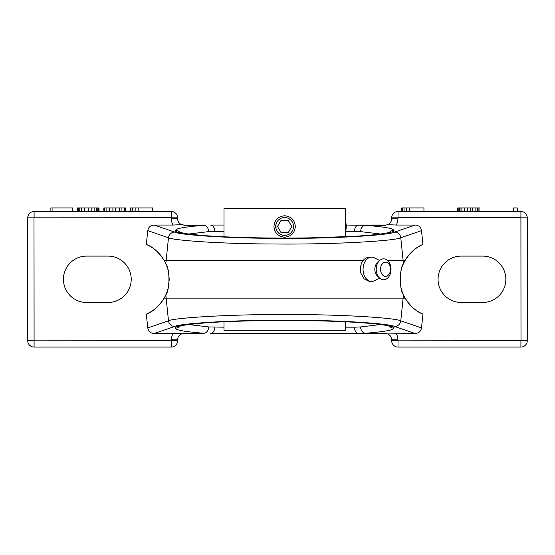 <?xml version="1.0" encoding="UTF-8"?>
<svg xmlns="http://www.w3.org/2000/svg" width="555" height="555" viewBox="0 0 555 555"><rect width="100%" height="100%" fill="white"/><g stroke="black" fill="none" stroke-linecap="round" stroke-linejoin="round"><path stroke-width="0.83" d="M86.622 256.091L108.024 256.091A23.192 23.192 0 0 1 131.216 279.283A23.192 23.192 0 0 1 108.024 302.475L86.622 302.475A23.192 23.192 0 0 1 63.43 279.283A23.192 23.192 0 0 1 86.622 256.091M173.063 333.513L154.13 333.513C150.537 333.291 148.421 331.425 147.783 327.908L168.491 320.825C172.591 317.911 232.51 313.964 293.644 314.574C348.665 314.609 396.735 318.279 400.779 320.825L421.488 327.908C420.85 331.425 418.734 333.291 415.14 333.513L387.64 333.95L385.33 333.271L365.273 333.271C392.51 331.016 392.926 329.344 393.856 328.123C395.306 326.826 388.146 325.306 372.384 323.572C350.08 321.574 320.825 320.54 284.611 320.485C255.023 320.512 229.458 321.241 207.924 322.684C184.177 324.661 173.34 326.479 175.415 328.123C176.337 329.344 176.768 331.023 203.997 333.271L183.941 333.513A6.341 6.341 0 0 0 182.2 333.756L173.063 333.513A12.598 12.598 0 0 0 171.349 339.861L177.6 339.861A6.341 6.341 0 0 1 181.631 333.95A6.341 6.341 0 0 0 177.6 339.861L177.6 340.728A6.341 6.341 0 0 1 171.259 347.076A6.341 6.341 0 0 0 177.6 340.728L171.349 340.728L171.349 339.861M164.745 297.085A37.962 37.962 0 0 1 146.298 314.123L147.783 327.908M164.786 297.015A37.962 37.962 0 0 0 165.203 296.203M165.307 295.988A37.962 37.962 0 0 0 166.382 293.588M166.528 293.227A37.962 37.962 0 0 0 166.965 292.069M167.554 290.279A37.962 37.962 0 0 0 168.103 288.253M168.907 283.827A37.962 37.962 0 0 0 168.963 283.321M169.157 280.559A37.962 37.962 0 0 0 169.15 277.736M168.477 272.026A37.962 37.962 0 0 0 167.881 269.432M167.18 267.128A37.962 37.962 0 0 0 166.701 265.796M166.479 265.221A37.962 37.962 0 0 0 165.307 262.577M165.196 262.355A37.962 37.962 0 0 0 146.298 244.45L147.783 230.658C148.421 227.141 150.537 225.275 154.13 225.052L173.063 225.052A12.598 12.598 0 0 1 171.349 218.712L171.259 217.747L34.001 217.838L34.091 340.819L171.349 340.728M396.208 333.513A12.598 12.598 0 0 1 397.921 339.861L398.018 340.819L520.999 340.728L520.909 217.747L398.018 217.747L397.921 218.712A12.598 12.598 0 0 1 396.208 225.052L415.14 225.052C418.734 225.275 420.85 227.141 421.488 230.658L422.972 244.45A37.962 37.962 0 0 0 404.075 262.349M403.964 262.577A37.962 37.962 0 0 0 402.888 264.985M402.715 265.415A37.962 37.962 0 0 0 402.306 266.511M401.716 268.308A37.962 37.962 0 0 0 401.161 270.347M400.356 274.829A37.962 37.962 0 0 0 400.301 275.287M400.113 278.041A37.962 37.962 0 0 0 400.127 280.858M400.793 286.546A37.962 37.962 0 0 0 401.39 289.134M402.091 291.437A37.962 37.962 0 0 0 402.548 292.714M402.791 293.345A37.962 37.962 0 0 0 403.964 295.988M404.075 296.21A37.962 37.962 0 0 0 404.484 297.015M404.526 297.085A37.962 37.962 0 0 0 422.972 314.123L421.488 327.908M482.649 256.091A23.192 23.192 0 0 1 505.841 279.283A23.192 23.192 0 0 1 482.649 302.475L461.247 302.475A23.192 23.192 0 0 1 438.055 279.283A23.192 23.192 0 0 1 461.247 256.091L482.649 256.091M346.202 225.052L365.273 225.295C392.524 227.55 392.933 229.229 393.856 230.45C395.313 231.733 388.202 233.246 372.523 234.98C350.267 236.985 321.019 238.019 284.771 238.088C255.161 238.06 229.569 237.332 207.993 235.889C184.204 233.912 173.347 232.094 175.415 230.45C176.358 229.222 176.726 227.557 203.997 225.295L183.941 225.052A6.341 6.341 0 0 1 182.2 224.81A6.341 6.341 0 0 0 183.941 225.052L181.631 224.615L173.063 225.052M385.33 225.295L385.33 225.052A6.341 6.341 0 0 0 387.071 224.81A6.341 6.341 0 0 1 385.33 225.052L358.787 225.052A6.341 4.308 90 0 0 354.478 231.393L360.59 231.622A6.341 4.676 94.4 0 1 365.273 225.295L385.33 225.295L387.64 224.615L396.208 225.052M415.14 225.052L394.612 232.08C390.734 234.994 333.971 238.941 276.064 238.331C223.942 238.289 178.453 234.619 174.658 232.08L154.13 225.052M421.488 230.658L400.779 237.741C396.659 240.662 336.712 244.602 275.585 243.999C220.564 243.957 172.522 240.28 168.491 237.741L147.783 230.658M422.972 244.45C416.569 246.691 410.617 252.019 405.101 260.434L387.543 260.434M405.101 298.132L403.117 298.132A180.34 176.421 -90 0 0 403.423 294.837L405.101 298.132C410.617 306.547 416.569 311.875 422.972 314.123M403.423 294.837C398.754 288.329 399.891 267.364 403.423 263.729L405.101 260.434M183.941 333.271L182.2 333.756A6.341 6.341 0 0 1 183.941 333.513L203.997 333.271A6.341 4.676 94.4 0 0 208.68 326.944L224.012 327.173M154.13 333.513L174.658 326.493C178.516 323.579 235.258 319.625 293.172 320.235C345.293 320.277 390.803 323.947 394.612 326.493L415.14 333.513M387.64 333.95A6.341 6.341 0 0 1 391.67 339.861L391.67 340.728A6.341 6.341 0 0 0 398.018 347.076L520.909 347.076A6.341 6.341 0 0 0 527.25 340.728L527.25 217.838A6.341 6.341 0 0 0 520.909 211.497L398.018 211.497A6.341 6.341 0 0 0 391.67 217.838L391.67 218.712A6.341 6.341 0 0 1 387.64 224.615A6.341 6.341 0 0 0 391.67 218.712L397.921 218.712M214.792 327.173A6.341 4.308 90 0 1 210.491 333.513L365.273 333.271A6.341 4.676 85.6 0 1 360.59 326.944L380.605 324.543M385.33 333.271L385.33 333.513A6.341 6.341 0 0 1 387.071 333.756A6.341 6.341 0 0 0 385.33 333.513L358.787 333.513A6.341 4.308 90 0 1 354.478 327.173L360.59 326.944M171.349 218.712L177.6 218.712A6.341 6.341 0 0 0 181.631 224.615A6.341 6.341 0 0 1 177.6 218.712L177.6 217.838A6.341 6.341 0 0 0 171.259 211.497L34.091 211.497A6.341 6.341 0 0 0 27.75 217.838L27.75 340.728A6.341 6.341 0 0 0 34.091 347.076L171.259 347.076L171.259 340.819M188.665 234.023L208.68 231.622L214.792 231.393A6.341 4.308 90 0 0 210.491 225.052L224.012 225.052M513.646 211.497L513.646 207.924L517.26 207.924L517.26 211.497M457.653 211.497L457.653 207.924L479.929 207.924L479.929 211.497M401.66 211.497L401.66 207.924L423.937 207.924L423.937 211.497M130.349 211.497L130.349 207.924L152.625 207.924L152.625 211.497M103.854 211.497L103.854 207.924L125.534 207.924L125.534 211.497M77.367 211.497L77.367 207.924L99.04 207.924L99.04 211.497M50.873 211.497L50.873 207.924L72.552 207.924L72.552 211.497M459.464 211.497L459.464 207.924M458.86 211.497L458.86 207.924M478.126 211.497L478.126 207.924M477.522 211.497L477.522 207.924M475.115 211.497L475.115 207.924M472.707 211.497L472.707 207.924M470.3 211.497L470.3 207.924M467.289 211.497L467.289 207.924M464.278 211.497L464.278 207.924M461.871 211.497L461.871 207.924M460.06 211.497L460.06 207.924M409.486 211.497L409.486 207.924M406.475 211.497L406.475 207.924M404.068 211.497L404.068 207.924M402.264 211.497L402.264 207.924M130.952 211.497L130.952 207.924M138.174 211.497L138.174 207.924M135.163 211.497L135.163 207.924M132.756 211.497L132.756 207.924M124.931 211.497L124.931 207.924M124.327 211.497L124.327 207.924M121.92 211.497L121.92 207.924M119.512 211.497L119.512 207.924M115.294 211.497L115.294 207.924M112.887 211.497L112.887 207.924M109.273 211.497L109.273 207.924M106.865 211.497L106.865 207.924M104.458 211.497L104.458 207.924M98.436 211.497L98.436 207.924M97.833 211.497L97.833 207.924M96.632 211.497L96.632 207.924M94.829 211.497L94.829 207.924M91.818 211.497L91.818 207.924M88.203 211.497L88.203 207.924M84.589 211.497L84.589 207.924M81.578 211.497L81.578 207.924M79.774 211.497L79.774 207.924M78.567 211.497L78.567 207.924M77.971 211.497L77.971 207.924M52.08 211.497L52.08 207.924M360.59 231.622L380.605 234.023M188.665 324.543L208.68 326.944M224.012 321.789L224.012 330.301L345.259 330.301L345.259 321.789M290.959 232.774L289.446 233.988M293.463 227.737L293.526 227.182M293.526 225.781L293.463 225.219M289.446 218.968L290.952 220.182M275.807 225.219L275.745 225.781M275.745 227.175L275.807 227.737M279.824 233.988L278.326 232.781M224.012 236.777L224.012 208.638L345.259 208.638L345.259 236.777M293.255 228.764L293.255 224.192M284.639 235.396L286.942 235.098M284.639 217.56L282.335 217.865M280.157 218.767L278.312 220.189M276.015 224.192L276.015 228.771M275.717 226.482A8.922 8.922 0 0 0 284.639 235.396A8.922 8.922 0 0 0 293.553 226.482A8.922 8.922 0 0 0 284.639 217.56A8.922 8.922 0 0 0 275.717 226.482M288.205 220.3L281.066 220.3L277.5 226.482L281.066 232.656L288.205 232.656L291.77 226.482L288.205 220.3M345.259 220.862A8.922 4.461 90 0 1 346.258 226.482A8.922 4.461 90 0 1 345.259 232.101M146.298 314.123C152.701 311.875 158.654 306.547 164.169 298.132L165.848 294.837C169.365 291.285 170.531 270.236 165.848 263.729A180.34 176.421 -90 0 1 166.153 260.434L164.169 260.434C158.654 252.019 152.701 246.691 146.298 244.45M164.169 260.434L165.848 263.729M371.177 281.399A12.127 8.575 90 0 1 363.06 269.293A12.127 8.575 -90 0 1 371.177 257.187L368.402 257.395A11.919 8.429 -90 0 0 360.417 269.293A11.919 8.429 90 0 0 360.896 273.247L364.135 278.867L368.964 281.239L371.177 281.399A12.127 8.575 90 0 0 374.535 280.698L379.634 278.104M371.177 257.187A12.127 8.575 -90 0 1 374.535 257.888L379.634 260.482M379.447 260.663L377.268 262.765A7.909 5.592 -90 0 0 374.833 269.293A7.909 5.592 90 0 0 377.268 275.828L379.447 277.93A10.455 7.395 90 0 0 387.071 278.541A10.455 7.395 90 0 0 391.011 269.293A10.455 7.395 -90 0 0 387.071 260.045A10.455 7.395 -90 0 0 379.447 260.663A10.455 7.395 -90 0 0 376.221 269.293A10.455 7.395 90 0 0 379.447 277.93M380.543 269.293A7.042 4.981 90 0 0 385.517 276.334A7.042 4.981 90 0 0 390.498 269.293A7.042 4.981 -90 0 0 385.517 262.251A7.042 4.981 -90 0 0 380.543 269.293M273.934 226.482C274.545 220.002 278.111 216.436 284.639 215.777C291.153 216.429 294.719 219.995 295.336 226.482C294.719 232.968 291.153 236.534 284.639 237.186C278.111 236.527 274.545 232.954 273.934 226.482M183.941 225.295L203.997 225.295A6.341 4.676 85.6 0 1 208.68 231.622M363.206 260.434L166.153 260.434L168.491 237.741A6.341 6.202 -71.1 0 1 174.658 232.08M403.423 263.729A180.34 176.421 -90 0 0 403.117 260.434L400.779 237.741A6.341 6.202 -108.9 0 0 394.612 232.08M164.169 298.132L403.117 298.132L400.779 320.825A6.341 6.202 108.9 0 1 394.612 326.493M397.921 339.861L391.67 339.861M397.921 340.728L391.67 340.728A6.341 6.341 0 0 0 398.018 347.076L398.018 340.819M34.001 340.728L27.75 340.728A6.341 6.341 0 0 0 34.091 347.076L34.091 340.819M34.091 217.747L34.091 211.497A6.341 6.341 0 0 0 27.75 217.838L34.001 217.838M171.349 217.838L177.6 217.838A6.341 6.341 0 0 0 171.259 211.497L171.259 217.747M398.018 217.747L398.018 211.497A6.341 6.341 0 0 0 391.67 217.838L397.921 217.838M520.999 217.838L527.25 217.838A6.341 6.341 0 0 0 520.909 211.497L520.909 217.747M520.909 340.819L520.909 347.076A6.341 6.341 0 0 0 527.25 340.728L520.999 340.728M393.856 230.45A6.341 6.327 180 0 0 389.27 232.406M175.415 230.45A6.341 6.327 0 0 1 180 232.406M214.792 231.393L224.012 231.393M345.522 231.393L354.478 231.393M345.259 327.173L354.478 327.173M389.27 326.16A6.341 6.327 -0 0 0 393.856 328.123M180 326.16A6.341 6.327 180 0 1 175.415 328.123M165.848 294.837A180.34 176.421 -90 0 0 166.153 298.132L168.491 320.825A6.341 6.202 71.1 0 0 174.658 326.493M389.964 232.163L388.75 232.559C383.332 234.023 371.149 235.313 352.21 236.423L309.517 237.866C281.281 238.303 254.627 238.019 229.548 237.02C208.923 236.146 194.063 234.966 184.968 233.475L179.3 232.156M389.964 326.409L388.75 326.007C383.332 324.543 371.149 323.253 352.21 322.143C327.27 320.804 299.18 320.291 267.94 320.589C244.11 320.859 223.755 321.595 206.862 322.788C193.431 323.794 184.642 324.869 180.5 326.014L179.3 326.409"/></g></svg>
